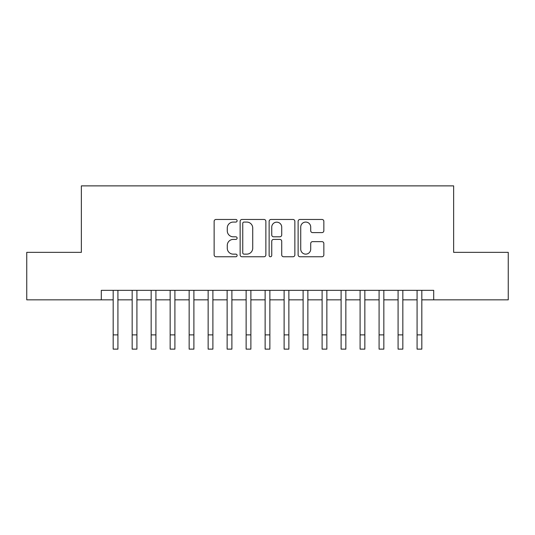 <?xml version="1.0" encoding="UTF-8"?>
<svg xmlns="http://www.w3.org/2000/svg" width="535" height="535" viewBox="0 0 535 535"><rect width="100%" height="100%" fill="white"/><g stroke="black" fill="none" stroke-linecap="round" stroke-linejoin="round"><path stroke-width="0.8" d="M237.112 220.768A1.304 1.304 0 0 0 235.808 219.464L215.993 219.464A1.866 1.866 0 0 0 214.134 221.329L214.134 254.887A1.866 1.866 0 0 0 215.993 256.753L235.808 256.753A1.304 1.304 0 0 0 237.112 255.442A1.304 1.304 0 0 0 235.808 254.138L233.24 254.138A5.965 5.965 0 0 1 227.275 248.173L227.275 245.378A5.965 5.965 0 0 1 233.24 239.412L235.808 239.412A1.304 1.304 0 0 0 237.112 238.108A1.304 1.304 0 0 0 235.808 236.804L233.24 236.804A5.965 5.965 0 0 1 227.275 230.832L227.275 228.037A5.965 5.965 0 0 1 233.24 222.072L235.808 222.072A1.304 1.304 0 0 0 237.112 220.768M321.99 232.605A1.866 1.866 0 0 0 323.849 230.745L323.849 221.329A1.866 1.866 0 0 0 321.99 219.464L299.988 219.464A1.866 1.866 0 0 0 298.122 221.329L298.122 254.887A1.866 1.866 0 0 0 299.988 256.753L321.99 256.753A1.866 1.866 0 0 0 323.849 254.887L323.849 243.512A1.866 1.866 0 0 0 321.99 241.646L312.574 241.646A1.866 1.866 0 0 0 310.708 243.512L310.708 249.156A4.989 4.989 0 0 1 305.719 254.138A4.989 4.989 0 0 1 300.73 249.156L300.73 227.061A4.989 4.989 0 0 1 305.719 222.072A4.989 4.989 0 0 1 310.708 227.061L310.708 230.745A1.866 1.866 0 0 0 312.574 232.605L321.99 232.605M101.302 299.841L26.75 299.841L26.75 252.353L81.36 252.353L81.36 185.872L453.64 185.872L453.64 252.353L508.25 252.353L508.25 299.841L433.698 299.841L433.698 290.338L101.302 290.338L101.302 299.841L113.173 299.841L113.173 311.136M265.868 221.329A1.866 1.866 0 0 0 264.002 219.464L242.007 219.464A1.866 1.866 0 0 0 240.141 221.329L240.141 254.887A1.866 1.866 0 0 0 242.007 256.753L264.002 256.753A1.866 1.866 0 0 0 265.868 254.887L265.868 221.329M270.998 219.464L292.993 219.464A1.866 1.866 0 0 1 294.859 221.329L294.859 254.887A1.866 1.866 0 0 1 292.993 256.753L283.583 256.753A1.866 1.866 0 0 1 281.718 254.887L281.718 241.278A1.866 1.866 0 0 0 279.852 239.412L273.606 239.412A1.866 1.866 0 0 0 271.74 241.278L271.74 255.442A1.304 1.304 0 0 1 270.436 256.753A1.304 1.304 0 0 1 269.132 255.442L269.132 221.329A1.866 1.866 0 0 1 270.998 219.464M117.921 299.841L132.165 299.841L132.165 311.136M136.913 299.841L151.164 299.841L151.164 311.136M155.912 299.841L170.157 299.841L170.157 311.136M174.905 299.841L189.149 299.841L189.149 311.136M193.897 299.841L208.142 299.841L208.142 311.136M212.89 299.841L227.134 299.841L227.134 311.136M231.889 299.841L246.133 299.841L246.133 311.136M250.882 299.841L265.126 299.841L265.126 311.136M269.874 299.841L284.118 299.841L284.118 311.136M288.867 299.841L303.111 299.841L303.111 311.136M307.866 299.841L322.11 299.841L322.11 311.136M326.858 299.841L341.103 299.841L341.103 311.136M345.851 299.841L360.095 299.841L360.095 311.136M364.843 299.841L379.088 299.841L379.088 311.136M383.836 299.841L398.087 299.841L398.087 311.136M402.835 299.841L417.079 299.841L417.079 311.136M421.827 299.841L433.698 299.841M244.054 222.072A1.304 1.304 0 0 0 242.75 223.376L242.75 252.834A1.304 1.304 0 0 0 244.054 254.138L246.755 254.138A5.965 5.965 0 0 0 252.727 248.173L252.727 228.037A5.965 5.965 0 0 0 246.755 222.072L244.054 222.072M281.718 227.154A4.989 4.989 0 0 0 276.729 222.165A4.989 4.989 0 0 0 271.74 227.154L271.74 234.939A1.866 1.866 0 0 0 273.606 236.804L279.852 236.804A1.866 1.866 0 0 0 281.718 234.939L281.718 227.154M113.173 334.883L117.921 334.883L117.921 349.128L113.173 349.128L113.173 290.338M117.921 334.883L117.921 290.338M132.165 334.883L136.913 334.883L136.913 349.128L132.165 349.128L132.165 290.338M136.913 334.883L136.913 290.338M151.164 334.883L155.912 334.883L155.912 349.128L151.164 349.128L151.164 290.338M155.912 334.883L155.912 290.338M170.157 334.883L174.905 334.883L174.905 349.128L170.157 349.128L170.157 290.338M174.905 334.883L174.905 290.338M189.149 334.883L193.897 334.883L193.897 349.128L189.149 349.128L189.149 290.338M193.897 334.883L193.897 290.338M208.142 334.883L212.89 334.883L212.89 349.128L208.142 349.128L208.142 290.338M212.89 334.883L212.89 290.338M227.134 334.883L231.889 334.883L231.889 349.128L227.134 349.128L227.134 290.338M231.889 334.883L231.889 290.338M246.133 334.883L250.882 334.883L250.882 349.128L246.133 349.128L246.133 290.338M250.882 334.883L250.882 290.338M265.126 334.883L269.874 334.883L269.874 349.128L265.126 349.128L265.126 290.338M269.874 334.883L269.874 290.338M284.118 334.883L288.867 334.883L288.867 349.128L284.118 349.128L284.118 290.338M288.867 334.883L288.867 290.338M303.111 334.883L307.866 334.883L307.866 349.128L303.111 349.128L303.111 290.338M307.866 334.883L307.866 290.338M322.11 334.883L326.858 334.883L326.858 349.128L322.11 349.128L322.11 290.338M326.858 334.883L326.858 290.338M341.103 334.883L345.851 334.883L345.851 349.128L341.103 349.128L341.103 290.338M345.851 334.883L345.851 290.338M360.095 334.883L364.843 334.883L364.843 349.128L360.095 349.128L360.095 290.338M364.843 334.883L364.843 290.338M379.088 334.883L383.836 334.883L383.836 349.128L379.088 349.128L379.088 290.338M383.836 334.883L383.836 290.338M398.087 334.883L402.835 334.883L402.835 349.128L398.087 349.128L398.087 290.338M402.835 334.883L402.835 290.338M417.079 334.883L421.827 334.883L421.827 349.128L417.079 349.128L417.079 290.338M421.827 334.883L421.827 290.338"/></g></svg>
